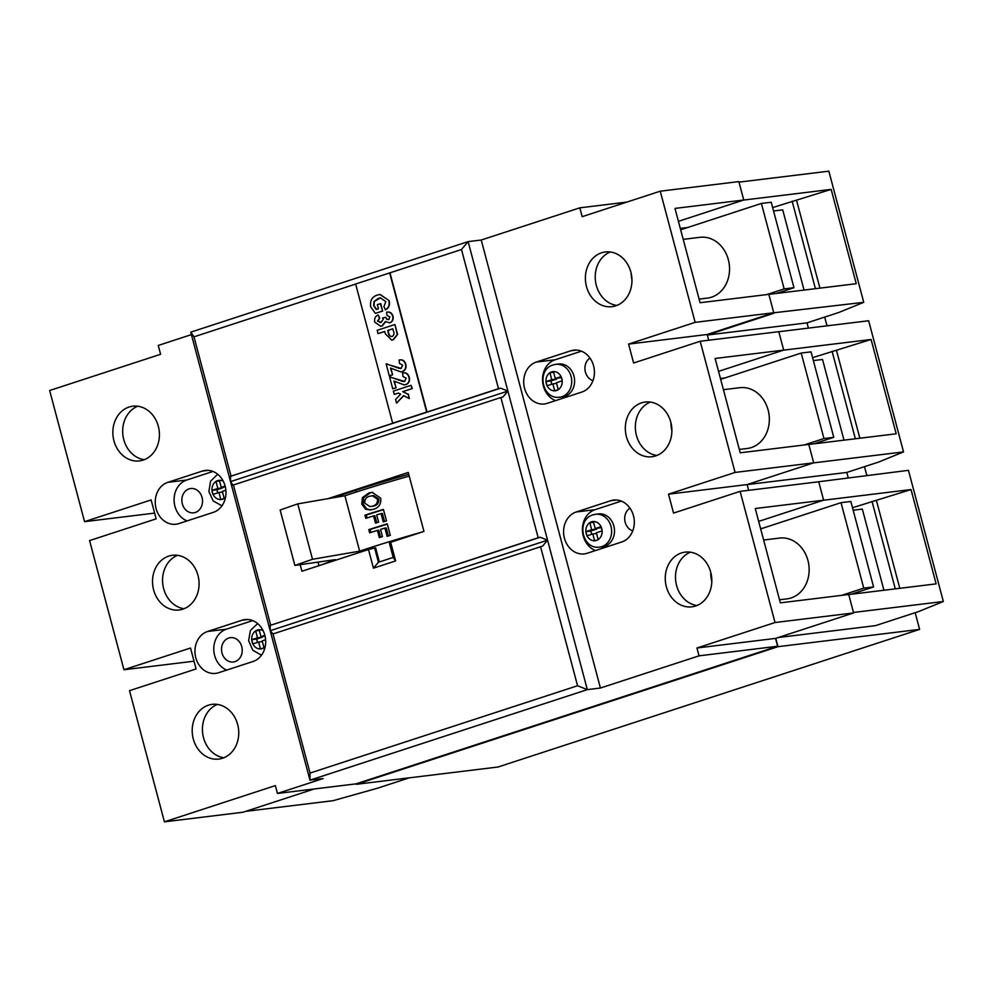 <?xml version="1.0" encoding="UTF-8"?>
<svg xmlns="http://www.w3.org/2000/svg" width="993" height="993" viewBox="0 0 993 993"><rect width="100%" height="100%" fill="white"/><g stroke="black" fill="none" stroke-linecap="round" stroke-linejoin="round"><path stroke-width="1.49" d="M602.13 530.895L601.026 526.7L595.229 528.586L593.38 521.648L589.83 522.802L591.679 529.741L585.895 531.64L587 535.835L592.796 533.936L594.646 540.875L598.196 539.72L596.346 532.782L602.13 530.895A9.645 8.13 -97 0 1 598.158 539.584M264.87 635.396L261.035 636.65L259.111 629.736L255.648 630.865L257.497 637.804L251.688 639.691L252.818 643.936L258.627 642.037L260.464 648.975L264.014 647.821L262.164 640.882L265.603 639.765M604.762 546.237A16.533 13.927 -97 0 0 614.146 527.295A16.533 13.927 -97 0 0 598.518 513.915L595.651 514.262A16.533 13.927 83 0 1 611.278 527.643A16.533 13.927 83 0 1 601.895 546.597A16.533 13.927 83 0 1 599.66 547.093L602.528 546.733A16.533 13.927 -97 0 0 604.762 546.237M564.868 396.319A16.533 13.927 -97 0 0 574.252 377.377A16.533 13.927 -97 0 0 558.637 363.997L555.77 364.344A16.533 13.927 83 0 1 571.385 377.725A16.533 13.927 83 0 1 562.001 396.679A16.533 13.927 83 0 1 559.779 397.175L562.634 396.815A16.533 13.927 -97 0 0 564.868 396.319M189.055 488.866A12.251 10.315 -97 0 0 182.104 502.905A12.251 10.315 -97 0 0 193.672 512.822A12.251 10.315 -97 0 0 195.323 512.45A12.251 10.315 -97 0 0 202.274 498.424A12.251 10.315 -97 0 0 190.706 488.506A12.251 10.315 -97 0 0 189.055 488.866M228.738 638.027A12.251 10.315 -97 0 0 221.787 652.066A12.251 10.315 -97 0 0 233.367 661.971A12.251 10.315 -97 0 0 235.018 661.611A12.251 10.315 -97 0 0 241.969 647.573A12.251 10.315 -97 0 0 230.388 637.667A12.251 10.315 -97 0 0 228.738 638.027M589.979 358.063A12.251 10.315 -97 0 0 585.038 370.228A12.251 10.315 -97 0 0 592.982 380.629M629.984 508.155A12.251 10.315 -97 0 0 624.796 520.307A12.251 10.315 -97 0 0 632.752 530.858M690.396 552.182A27.556 23.211 -97 0 0 675.724 581.042A27.556 23.211 -97 0 0 696.912 605.519M681.483 552.952A27.556 23.211 -97 0 0 665.844 584.517A27.556 23.211 -97 0 0 691.873 606.822A27.556 23.211 -97 0 0 695.596 606.003A27.556 23.211 -97 0 0 711.224 574.426A27.556 23.211 -97 0 0 685.195 552.12A27.556 23.211 -97 0 0 681.483 552.952M650.353 402.078A27.556 23.211 -97 0 0 635.582 430.974A27.556 23.211 -97 0 0 656.882 455.477M641.54 402.86A27.556 23.211 -97 0 0 625.913 434.438A27.556 23.211 -97 0 0 651.942 456.743A27.556 23.211 -97 0 0 655.665 455.911A27.556 23.211 -97 0 0 671.293 424.346A27.556 23.211 -97 0 0 645.264 402.041A27.556 23.211 -97 0 0 641.54 402.86M610.323 251.986A27.556 23.211 -97 0 0 595.452 280.92A27.556 23.211 -97 0 0 616.839 305.434M601.609 252.781A27.556 23.211 -97 0 0 585.969 284.346A27.556 23.211 -97 0 0 612.011 306.663A27.556 23.211 -97 0 0 615.722 305.832A27.556 23.211 -97 0 0 631.362 274.267A27.556 23.211 -97 0 0 605.333 251.949A27.556 23.211 -97 0 0 601.609 252.781M144.308 459.672A27.556 23.211 83 0 1 122.909 435.17A27.556 23.211 83 0 1 137.779 406.224M129.078 407.031A27.556 23.211 -97 0 0 113.438 438.596A27.556 23.211 -97 0 0 139.467 460.901A27.556 23.211 -97 0 0 143.191 460.082A27.556 23.211 -97 0 0 158.83 428.504A27.556 23.211 -97 0 0 132.789 406.199A27.556 23.211 -97 0 0 129.078 407.031M184.077 608.721A27.556 23.211 83 0 1 162.79 584.219A27.556 23.211 83 0 1 177.561 555.323M168.748 556.105A27.556 23.211 -97 0 0 153.108 587.682A27.556 23.211 -97 0 0 179.137 609.987A27.556 23.211 -97 0 0 182.861 609.156A27.556 23.211 -97 0 0 198.488 577.591A27.556 23.211 -97 0 0 172.459 555.273A27.556 23.211 -97 0 0 168.748 556.105M223.847 757.758A27.556 23.211 83 0 1 202.659 733.281A27.556 23.211 83 0 1 217.33 704.422M208.406 705.191A27.556 23.211 -97 0 0 192.779 736.756A27.556 23.211 -97 0 0 218.808 759.074A27.556 23.211 -97 0 0 222.531 758.242A27.556 23.211 -97 0 0 238.159 726.665A27.556 23.211 -97 0 0 212.13 704.36A27.556 23.211 -97 0 0 208.406 705.191M225.138 486.074L221.24 487.352L219.366 480.314L215.977 481.419L217.852 488.457L211.968 490.368L213.048 494.427L218.932 492.503L220.806 499.541L224.195 498.436L222.32 491.398L225.883 490.232M562.212 380.84L561.095 376.645L555.298 378.532L553.449 371.593L549.911 372.747L551.76 379.686L545.964 381.585L547.081 385.768L552.865 383.881L554.715 390.82L558.265 389.666L556.415 382.727L562.212 380.84A9.645 8.13 -97 0 0 561.095 376.645A9.645 8.13 -97 0 0 553.449 371.593A9.645 8.13 -97 0 0 551.611 371.928A9.645 8.13 -97 0 0 549.911 372.747A9.645 8.13 -97 0 0 545.964 381.585A9.645 8.13 -97 0 0 547.081 385.768A9.645 8.13 -97 0 0 554.715 390.82A9.645 8.13 -97 0 0 556.552 390.497A9.645 8.13 -97 0 0 558.265 389.666A9.645 8.13 -97 0 0 562.212 380.84M252.681 620.6L226.392 629.19A21.436 18.06 -97 0 0 213.768 649.161A21.436 18.06 -97 0 0 226.764 670.064M212.998 471.452L186.696 480.029A21.436 18.06 -97 0 0 174.085 500A21.436 18.06 -97 0 0 187.069 520.903M621.333 501.105L595.03 509.694A21.436 18.06 -97 0 0 582.419 529.666A21.436 18.06 -97 0 0 595.403 550.569M581.439 351.174L555.137 359.764A21.436 18.06 -97 0 0 542.526 379.736A21.436 18.06 -97 0 0 555.509 400.638M772.641 207.574L831.166 189.39L743.558 200.077L678.418 221.34L743.757 200.015L738.854 181.595L660.246 191.19L582.196 216.673L579.838 207.835L481.22 240.021L600.43 688.025L699.047 655.839L696.962 647.995L775.024 622.524L740.12 491.361L673.552 513.083L668.512 494.166L735.081 472.432L700.189 341.269L633.621 363.004L628.581 344.087L695.15 322.353L660.246 191.19M708.717 340.239L707.177 334.492L773.746 312.758L768.855 294.338L700.077 302.728L674.979 208.418L743.757 200.015M748.648 490.319L747.121 484.572L813.689 462.837L808.786 444.417L740.219 452.796L715.121 358.473L783.688 350.107L778.785 331.674L700.189 341.269M783.688 350.107L718.547 371.37L783.489 350.169L871.097 339.469L896.195 433.792L808.798 444.454M191.413 334.616L158.247 345.452L160.593 354.29L49.65 390.51L84.554 521.66L151.122 499.938L156.149 518.855L89.581 540.589L123.951 669.741L190.519 648.019L196.08 668.947L129.524 690.669L164.416 821.832L275.359 785.612L277.457 793.457L356.053 783.862L777.643 646.244L775.558 638.4L853.62 612.929L848.717 594.497L780.349 602.85L755.251 508.528L823.619 500.187L818.716 481.766L740.12 491.361M823.619 500.187L758.677 521.387L823.42 500.249L911.028 489.549L936.126 583.872L848.73 594.546M164.416 821.832L243.012 812.237L314.347 788.951M538.181 537.759L270.257 625.379L540.229 537.25L538.181 537.759L500.857 397.51L502.917 397.014L507.895 391.081L587.335 689.626L600.43 688.025M540.229 537.25L547.565 540.167L270.195 630.704L273.025 633.919L310.052 773.063L577.554 685.741L587.335 689.626L309.965 780.163L230.525 481.617L232.945 485.143L500.857 397.51M233.355 484.832L270.667 625.069M327.963 498.672L408.26 472.457L423.949 531.416L390.659 542.277L395.624 560.933L373.442 568.17L368.477 549.514L301.909 571.248L300.159 564.669M395.624 560.933L393.203 557.421L389.417 543.183L390.659 542.277M379.376 561.939L375.639 547.888L374.622 548.012L378.42 562.249L393.203 557.421M374.622 548.012L368.477 549.514M373.442 568.17L378.42 562.249M270.195 630.704L270.257 625.379M498.511 388.673L230.587 476.292L500.559 388.176L498.511 388.673L461.484 249.528L355.631 284.01L392.657 423.155L427.015 412.008L389.988 272.864M355.655 284.072L193.983 336.838L231.009 475.995M500.559 388.176L507.895 391.081L230.525 481.617L190.755 332.159L193.983 336.838M230.525 481.617L230.587 476.292M190.755 332.159L468.125 241.622L507.895 391.081M481.22 240.021L468.125 241.622L461.484 249.528M253.054 661.487A21.436 18.06 -97 0 0 265.218 636.923A21.436 18.06 -97 0 0 244.961 619.582A21.436 18.06 -97 0 0 242.069 620.215L207.562 631.486A21.436 18.06 -97 0 0 195.398 656.038A21.436 18.06 -97 0 0 215.642 673.391A21.436 18.06 -97 0 0 218.534 672.745L253.054 661.487M213.371 512.326A21.436 18.06 -97 0 0 225.523 487.774A21.436 18.06 -97 0 0 205.278 470.421A21.436 18.06 -97 0 0 202.386 471.067L167.867 482.325A21.436 18.06 -97 0 0 155.702 506.889A21.436 18.06 -97 0 0 175.96 524.23A21.436 18.06 -97 0 0 178.852 523.596L213.371 512.326M277.457 793.457L323.06 778.574L309.965 780.163L310.052 773.063M581.811 392.061A21.436 18.06 -97 0 0 593.963 367.497A21.436 18.06 -97 0 0 573.718 350.157A21.436 18.06 -97 0 0 570.826 350.79L536.307 362.06A21.436 18.06 -97 0 0 524.155 386.612A21.436 18.06 -97 0 0 544.4 403.965A21.436 18.06 -97 0 0 547.292 403.319L581.811 392.061M621.705 541.992A21.436 18.06 -97 0 0 633.857 517.44A21.436 18.06 -97 0 0 613.612 500.087A21.436 18.06 -97 0 0 610.72 500.72L576.201 511.991A21.436 18.06 -97 0 0 564.049 536.555A21.436 18.06 -97 0 0 584.294 553.895A21.436 18.06 -97 0 0 587.186 553.262L621.705 541.992M123.951 669.741L194.02 661.189M84.554 521.66L154.623 513.108M579.838 207.835L626.868 202.088M699.047 655.839L777.643 646.244M696.962 647.995L775.558 638.4M775.024 622.524L853.62 612.929M668.512 494.166L747.121 484.572L813.49 462.899L903.543 451.914L868.652 320.751L778.797 331.724M735.081 472.432L813.689 462.837M628.581 344.087L707.177 334.492M695.15 322.353L773.746 312.758M273.025 633.919L542.588 546.088L547.565 540.167M577.554 685.741L540.527 546.597M333.363 497.741A171.466 15.094 -14.9 0 1 408.756 474.319M318.952 565.687L318.008 562.112M252.843 643.923A9.645 8.13 -97 0 0 260.464 648.975L260.464 648.975A9.645 8.13 -97 0 0 262.313 648.64A9.645 8.13 -97 0 0 264.014 647.821A9.645 8.13 -97 0 0 265.119 646.94M556.589 390.597L554.715 390.82M556.601 383.422L552.865 383.881M556.477 378.383L556.663 379.09L550.879 380.977L551.748 384.254M550.879 380.977L545.964 381.585M556.663 379.09L551.76 379.686M553.635 372.288L549.911 372.747M561.343 377.563L555.298 378.532M593.566 522.343L589.83 522.802M601.261 527.618L595.229 528.586M596.532 533.477L592.796 533.936M596.408 528.437L596.594 529.145L590.798 531.032L591.667 534.308M590.798 531.032L585.895 531.64M596.594 529.145L591.679 529.741M265.057 636.153L261.035 636.65M262.351 641.59L258.627 642.037M262.214 636.501L262.4 637.208L256.604 639.095L257.485 642.409M256.604 639.095L251.688 639.691M262.4 637.208L257.497 637.804M259.384 630.418L255.648 630.865M222.581 499.318L220.806 499.541A9.645 8.13 -97 0 0 222.556 499.206A9.645 8.13 -97 0 0 224.195 498.436A9.645 8.13 -97 0 0 225.523 497.344M222.494 492.069L218.932 492.503M222.581 487.178L222.767 487.848L216.884 489.772L217.715 492.9M216.884 489.772L211.968 490.368A9.645 8.13 -97 0 0 213.048 494.427A9.645 8.13 -97 0 0 220.806 499.541M222.767 487.848L217.852 488.457M219.54 480.984L215.977 481.419A9.645 8.13 -97 0 0 211.968 490.368M225.324 486.843L221.24 487.352M392.657 423.155L427.015 412.008M426.68 412.045L389.653 272.901M378.507 298.272L374.063 301.462L373.616 305.621L376.248 309.493L378.457 308.773L377.352 304.64L380.679 303.622L382.653 311.057L375.354 313.366L370.674 306.812C369.855 300.581 372.114 296.646 377.452 295.033L379.922 294.474L389.144 300.631C390.112 304.913 388.921 307.967 385.569 309.804L383.906 306.688L385.805 301.611L380.369 297.85L374.398 301.413L373.939 305.583L376.583 309.444M380.53 297.826L378.842 298.235M388.809 300.68C389.79 304.95 388.598 308.004 385.247 309.841M380.083 294.462L389.144 300.631M380.344 303.659L382.653 311.057M382.33 311.094L375.354 313.366M378.097 314.955L379.438 318.108L377.489 321.149L381.051 322.377L383.261 319.299L382.628 317.971L385.743 317.35L386.848 319.324L388.635 319.597L389.889 316.953L386.96 315.352L386.612 312.174C389.529 311.653 391.552 312.981 392.682 316.146C393.302 319.436 392.297 321.67 389.666 322.849L385.383 321.558L381.933 325.977L380.667 326.263L374.746 322.117C374.175 318.629 375.292 316.246 378.097 314.955L379.76 318.07L377.824 321.111L381.374 322.328M381.933 325.977L380.84 326.238M385.718 321.521L382.255 325.94M392.682 316.146L393.005 316.109C393.625 319.398 392.632 321.633 389.988 322.812M386.612 312.174L386.947 312.137C389.864 311.616 391.887 312.944 393.005 316.109M386.848 319.324L388.958 319.56M385.743 317.35L387.183 319.287M380.096 322.588L381.051 322.377M378.06 333.611L377.179 330.309L394.904 324.525L397.287 334.492L393.029 339.805L391.627 340.115L385.371 333.822L384.738 331.439L378.06 333.611L384.75 331.501M392.794 328.807L387.729 330.458L388.3 332.618C388.673 335.411 389.939 336.714 392.098 336.515C394.047 335.299 394.444 333.363 393.302 330.706L392.794 328.807M394.904 324.525L397.61 334.455L393.352 339.755L391.788 340.09M392.806 328.869L388.052 330.421L388.623 332.568C389.008 335.373 390.274 336.664 392.434 336.466M390.845 368.155L392.595 374.783L389.281 375.801L386.128 363.959L387.096 363.81M386.128 363.959L401.023 368.366L402.724 365.201L399.521 363.475L399.099 360.025C402.252 359.354 404.387 360.807 405.504 364.369C406.224 368.018 405.082 370.426 402.078 371.618L400.787 371.903L390.472 368.055L392.595 374.783M402.078 371.618L400.949 371.879M405.504 364.369L405.839 364.332C406.559 367.981 405.417 370.389 402.413 371.581M399.906 359.9L399.099 360.025M399.422 359.987C402.575 359.317 404.722 360.757 405.839 364.332M398.665 368.304L401.358 368.329M400.39 368.515L401.023 368.366M386.463 363.922L398.987 368.266M392.272 374.82L389.281 375.801M394.308 381.188L396.07 387.804L392.744 388.822L389.591 376.98L390.559 376.831M389.591 376.98L404.486 381.399L406.187 378.221L402.984 376.496L402.562 373.045C405.715 372.375 407.85 373.827 408.979 377.39C409.699 381.039 408.557 383.459 405.541 384.639L404.25 384.924L393.936 381.089L396.07 387.804M405.541 384.639L404.412 384.899M408.979 377.39L409.302 377.352C410.022 381.002 408.88 383.41 405.876 384.601M403.369 372.921L402.562 373.045M402.885 373.008C406.05 372.338 408.185 373.79 409.302 377.352M402.128 381.324L404.821 381.349M403.853 381.535L404.486 381.399M389.926 376.943L402.45 381.287M395.735 387.841L392.744 388.822M394.233 394.407L393.352 391.105L411.09 385.321L411.958 388.623L402.699 391.639L408.26 394.444L409.364 398.59L403.543 395.661L396.542 403.084L395.586 399.509L400.613 394.184L398.379 393.054L394.233 394.407L398.454 393.091M396.542 403.084L403.741 395.76M409.364 398.59L408.26 394.444M402.699 391.639L408.582 394.407M411.958 388.623L403.034 391.602M411.09 385.321L412.294 388.586M361.762 504.109L362.42 497.642L368.788 493.024L372.176 492.354L380.704 498.188C381.287 504.134 378.805 507.857 373.244 509.335L370.153 509.918L365.511 509.148L361.762 504.109L363.078 504.01L363.748 497.543L370.116 492.925L372.834 492.317M375.503 523.137L373.567 515.901A171.466 15.094 165.1 0 0 365.796 518.358L364.94 515.144A171.466 15.094 -14.9 0 1 383.41 509.384L386.476 520.915A171.466 15.094 165.1 0 0 383.273 521.884L381.064 513.58A171.466 15.094 165.1 0 0 376.695 514.933L378.618 522.169A171.466 15.094 165.1 0 0 375.503 523.137M379.351 537.61L377.427 530.374A171.466 15.094 165.1 0 0 369.657 532.831L368.8 529.617A171.466 15.094 -14.9 0 1 387.258 523.857L390.323 535.376A171.466 15.094 165.1 0 0 387.121 536.357L384.912 528.053A171.466 15.094 165.1 0 0 380.542 529.406L382.466 536.642A171.466 15.094 165.1 0 0 379.351 537.61M421.69 532.149A171.466 15.094 165.1 0 0 365.921 549.092A171.466 15.094 165.1 0 0 359.652 551.165L344.906 495.755L297.763 503.873L280.125 510.017L294.871 565.427L335.349 559.63A171.466 15.094 165.1 0 0 322.415 564.545M409.228 476.081A171.466 15.094 165.1 0 0 351.187 493.682A171.466 15.094 165.1 0 0 344.906 495.755M359.652 551.165L312.497 559.282L297.763 503.873M312.497 559.282L294.871 565.427M370.836 509.856L366.839 509.049L363.078 504.01M369.942 506.604L373.79 505.996C377.365 505.226 379.041 502.93 378.829 499.094L373.629 495.581L369.768 496.202C366.243 496.996 364.592 499.318 364.791 503.153L369.942 506.604L373.79 505.996M362.42 497.642L363.748 497.543M368.788 493.024L370.116 492.925M365.511 509.148L366.839 509.049M372.462 506.095C376.037 505.325 377.712 503.029 377.501 499.194L378.829 499.094M377.501 499.194L372.301 495.681M364.94 515.144L366.268 515.044A171.466 15.094 -14.9 0 1 383.484 509.67M384.527 521.511L382.392 513.48L381.064 513.58M376.744 522.752L374.895 515.801L373.567 515.901M367.05 517.961L366.268 515.044M368.8 529.617L370.116 529.517A171.466 15.094 -14.9 0 1 387.332 524.143M388.375 535.972L386.24 527.953L384.912 528.053M380.592 537.213L378.743 530.274L377.427 530.374M370.898 532.434L370.116 529.517M883.931 590.239L862.334 509.086L853.161 510.216M843.988 440.16L822.527 359.478L813.354 360.596M779.53 599.772L786.99 598.866A30.622 25.793 -97 0 0 791.123 597.947A30.622 25.793 -97 0 0 808.501 562.87A30.622 25.793 -97 0 0 779.567 538.082L763.642 540.031M739.326 449.444L747.195 448.488A30.622 25.793 -97 0 0 751.329 447.57A30.622 25.793 -97 0 0 768.694 412.48A30.622 25.793 -97 0 0 739.773 387.692L723.425 389.69M699.109 299.116L707.388 298.099A30.622 25.793 -97 0 0 711.522 297.18A30.622 25.793 -97 0 0 728.899 262.102A30.622 25.793 -97 0 0 699.978 237.315L683.209 239.363M863.761 588.141L873.579 586.937L850.84 501.465L841.021 502.669L863.761 588.141L841.617 595.366M841.021 502.669L760.675 528.897M823.954 438.534L833.772 437.33L811.033 351.857L801.202 353.049L823.954 438.534L804.193 444.976M801.202 353.049L720.67 379.338M784.147 288.913L793.966 287.722L771.226 202.237L761.395 203.441L784.147 288.913L766.77 294.586M761.395 203.441L680.664 229.793M762.463 528.301L760.576 528.537M725.039 377.911L720.446 378.482M687.615 227.521L680.304 228.415M824.686 317.09L827.02 325.828M864.493 466.673L866.815 475.411M915.174 612.693L919.617 629.388L498.027 767.006L356.375 784.296L777.978 646.679L775.756 638.338M245.743 811.343L333.139 800.681L377.812 788.107L409.24 777.842M808.401 328.1L807.011 322.862L838.725 312.51L863.749 302.331L773.559 312.82M848.208 477.683L846.806 472.445L878.52 462.093L903.543 451.914M778.289 637.518L875.516 625.64L918.326 611.663L943.35 601.497L908.446 470.334L816.06 482.089M943.35 601.497L853.496 612.458M831.166 189.39L856.251 283.7L768.855 294.375M871.097 339.469L812.572 357.654M911.028 489.549L852.503 507.733M796.647 200.648L819.92 288.144M792.141 201.207L815.414 288.69M836.578 350.74L859.851 438.223M832.072 351.286L855.358 438.769M899.795 588.303L876.509 500.82M872.015 501.366L895.289 588.861M807.011 322.862L707.326 335.026L773.684 313.329M863.749 302.331L828.845 171.168L738.991 182.141M846.806 472.445L747.121 484.609M919.617 629.388L777.978 646.679M355.792 490.269L356.264 492.044M804.057 290.08L782.72 209.871L773.547 210.988M793.966 287.722L776.389 293.456M833.772 437.33L813.813 443.846M873.579 586.937L851.249 594.236M631.163 273.298A30.622 25.793 -97 0 0 631.945 279.728M670.945 422.733A30.622 25.793 -97 0 0 671.889 430.739M710.752 572.303A30.622 25.793 -97 0 0 711.807 581.625M553.535 364.841A16.533 13.927 83 0 1 555.77 364.344L553.163 364.928C536.021 369.669 542.104 400.067 559.779 397.175M593.429 514.759A16.533 13.927 83 0 1 595.651 514.262L593.057 514.846C575.903 519.587 581.985 549.985 599.66 547.093M602.093 530.759A9.645 8.13 -97 0 0 591.505 521.846A9.645 8.13 -97 0 0 586.962 535.686M595.241 540.688A9.645 8.13 -97 0 0 596.445 540.415A9.645 8.13 -97 0 0 597.6 539.919M223.301 481.245A9.645 8.13 -97 0 0 219.366 480.314A9.645 8.13 -97 0 0 217.616 480.637A9.645 8.13 -97 0 0 215.977 481.419M259.111 629.736A9.645 8.13 -97 0 0 257.373 630.071A9.645 8.13 -97 0 0 255.76 630.828M263.145 630.716A9.645 8.13 -97 0 0 259.198 629.736M251.726 639.827A9.645 8.13 -97 0 0 252.793 643.824M255.66 630.903A9.645 8.13 -97 0 0 251.713 639.691M587.037 535.823A9.645 8.13 -97 0 0 594.608 540.738M576.685 350.082L570.826 350.79M555.137 359.764L536.307 362.06M616.579 500.013L610.72 500.72M595.03 509.694L576.201 511.991M247.927 619.508L242.069 620.215M226.392 629.19L207.562 631.486M208.245 470.347L202.386 471.067M186.696 480.029L167.867 482.325M257.621 623.567L250.397 630.493L248.622 640.721L252.805 650.229L261.482 655.206M217.69 474.22L210.541 481.245L208.89 491.51L213.197 500.969L221.96 505.822M866.541 474.393L867.373 475.349M826.747 324.81L827.579 325.766"/></g></svg>
